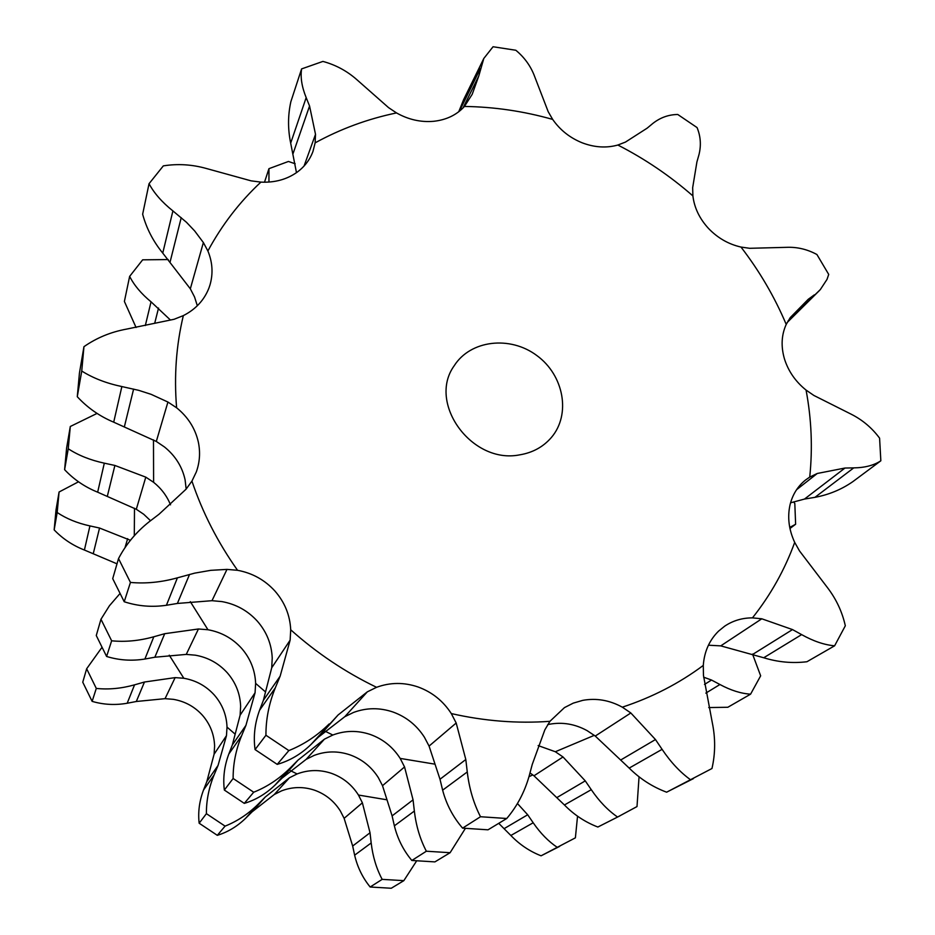 <?xml version="1.0" encoding="UTF-8"?>
<svg xmlns="http://www.w3.org/2000/svg" width="935" height="935" viewBox="0 0 935 935"><rect width="100%" height="100%" fill="white"/><g stroke="black" fill="none" stroke-linecap="round" stroke-linejoin="round"><path stroke-width="1.4" d="M176.61 407.789C173.98 375.975 176.224 345.249 183.342 315.609C195.695 309.321 204.227 300.112 208.949 288.003L209.954 285.046C213.262 273.686 212.572 262.338 207.886 250.977C221.946 224.914 239.617 201.96 260.9 182.115C274.796 182.769 286.905 179.438 297.201 172.133C304.623 166.652 309.871 159.768 312.956 151.47L315.13 142.856C340.609 128.89 367.735 118.909 396.51 112.925C408.431 119.622 420.808 122.415 433.653 121.305C446.416 119.902 456.677 114.958 464.438 106.45C494.194 106.87 523.612 111.195 552.678 119.411C560.065 130.035 569.894 137.831 582.154 142.798C594.508 147.485 606.406 148.221 617.86 145.03C644.94 158.892 669.951 175.85 692.893 195.906C694.343 207.85 699.555 218.696 708.52 228.456C717.706 238.028 728.529 244.234 740.987 247.062C759.489 271.068 774.566 296.863 786.218 324.41C781.45 334.894 780.854 346.347 784.407 358.748C788.275 371.125 795.486 381.574 806.063 390.082C811.522 419.114 812.737 448.122 809.722 477.095L805.584 479.971C797.719 486.27 792.529 494.592 790.017 504.935C787.293 517.289 788.86 529.771 794.703 542.394C784.792 569.695 770.721 594.859 752.465 617.871C742.191 617.871 732.911 620.653 724.648 626.193L718.571 631.125C709.396 640.159 704.3 651.59 703.284 665.428C679.149 683.415 652.163 697.323 622.324 707.176C609.585 700.186 596.401 697.907 582.774 700.35L573.26 703.132L564.448 707.62L549.932 721.317C517.347 723.678 484.47 721.095 451.301 713.569C443.108 700.934 432.04 692.075 418.097 686.98C404.037 682.199 390.199 682.305 376.56 687.307C345.307 672.207 316.684 653.027 290.703 629.781C290.002 615.16 284.719 602.222 274.878 590.978C264.78 579.945 252.345 573.05 237.56 570.303C217.715 542.253 202.509 512.52 191.932 481.104L196.303 471.976C199.763 462.299 200.452 452.388 198.372 442.232C195.286 428.522 188.04 417.033 176.61 407.789L167.926 402.038L151.096 394.325L138.637 390.316L121.866 386.564C106.415 383.315 93.044 378.137 81.742 371.031L83.951 346.686L79.44 373.042L77.278 396.709L81.742 371.031M77.278 396.709C87.481 407.765 99.624 416.262 113.708 422.176L156.309 441.449L164.513 447C175.336 455.777 182.196 466.694 185.083 479.76L186.17 489.063M183.342 315.609L174.109 319.279L126.657 329.085C110.879 331.96 96.644 337.827 83.951 346.686M703.284 665.428L703.459 675.362L712.306 722.755C715.509 738.311 715.404 753.563 711.967 768.512L666.62 792.19C652.525 786.919 640.054 778.89 629.185 768.091L595.256 736.055L587.087 730.621C575.002 724.006 562.461 721.878 549.476 724.239L547.711 724.625M752.465 617.871L761.791 618.795L792.506 629.582L801.634 634.62C813.415 641.2 824.413 644.928 834.616 645.804L806.94 661.735C792.494 663.499 778.084 662.179 763.72 657.761L720.756 645.875L708.426 645.208M197.332 305.745L194.55 296.979L190.331 288.81L162.748 253.093C153.188 241.37 146.491 228.409 142.646 214.232L149.039 183.704L163.321 165.881C177.697 163.59 192.037 164.466 206.355 168.487L251.071 180.841L260.9 182.115M376.56 687.307L367.326 691.842L338.084 714.983L310.899 744.576C300.953 754.206 289.721 760.798 277.216 764.374L255.068 749.578C253.268 736.429 254.764 723.316 259.579 710.238L263.389 700.28L271.723 667.777L272.225 658.018C271.606 644.098 266.627 631.815 257.324 621.144C247.775 610.684 235.994 604.174 221.981 601.602L211.988 600.691L177.381 603.449L166.418 605.272C151.984 607.388 137.912 606.219 124.215 601.743L112.714 578.648L118.523 558.581C125.921 544.38 136.124 532.12 149.132 521.8L159.055 514.215L186.053 489.204L191.932 481.104M549.932 721.317L544.825 729.884L532.26 764.398L529.046 776.424C524.488 792.307 517.043 806.332 506.747 818.499L488.012 829.812L462.591 828.141C453.054 817.085 446.404 804.427 442.629 790.168L439.999 779.252L429.072 746.083L424.385 737.189C416.659 725.198 406.187 716.806 392.957 712.003C379.622 707.503 366.485 707.643 353.524 712.447L344.793 716.701L318.438 737.107L310.899 744.576M451.301 713.569L456.186 723.012L429.072 746.083M290.703 629.781L290.142 640.136L271.723 667.777M237.56 570.303L226.983 569.392L210.749 570.338L194.76 573.12L177.416 577.83C161.334 582.295 145.673 583.826 130.444 582.423L118.523 558.581M207.886 250.977L203.374 242.551L194.655 230.922L186.474 222.296L172.905 210.913C162.035 202.217 154.088 193.148 149.039 183.704M315.13 142.856L315.516 134.336L309.555 105.994L306.177 97.614C301.83 86.897 300.299 77.324 301.596 68.909L322.914 61.418C335.63 64.866 346.885 70.908 356.691 79.533L388.539 107.607L396.51 112.925M301.596 68.909L290.867 101.681C287.84 115.297 287.781 129.112 290.68 143.137L296.477 172.648M464.438 106.45L472.198 94.306L478.778 76.004L483.804 58.473L493.049 46.75L515.84 50.256C524.593 57.514 530.893 66.327 534.715 76.693L548.191 111.686L552.678 119.411M483.804 58.473L463.643 99.601L458.746 111.744M617.86 145.03L625.457 142.085L647.149 128.165L652.875 123.408C660.32 117.576 668.619 114.596 677.77 114.491L697.078 127.592C700.666 136.358 701.297 145.381 698.971 154.684L696.914 161.942L692.671 187.654L692.893 195.906M740.987 247.062L749.706 248.301L786.335 247.343C797.041 246.863 807.232 249.259 816.921 254.519L828.714 274.423L827.019 279.39L820.311 289.605L788.053 320.939M786.218 324.41L790.274 317.573L808.226 299.305L814.338 294.841M806.063 390.082L813.882 395.458L851.037 414.123C862.386 419.827 871.911 427.833 879.59 438.153L880.84 460.791C873.944 465.35 864.898 467.722 853.725 467.886L814.946 497.338L804.486 499.068L790.566 502.808M880.84 460.791L852.86 481.63C841.5 489.508 828.866 494.744 814.946 497.338M809.722 477.095L817.272 473.472L796.573 489.706M794.703 542.394L799.554 550.995L827.323 587.437C836.194 599.008 842.201 611.794 845.322 625.784L834.616 645.804M761.791 618.795L720.756 645.875M622.324 707.176L630.833 712.973L595.256 736.055M290.142 640.136L280.138 676.192L275.299 687.868C268.976 703.447 265.856 719.249 265.937 735.261L288.857 750.583C303.77 744.599 317.21 735.716 329.178 723.935M456.186 723.012L465.805 759.512L467.266 771.959C469.206 788.45 473.624 803.375 480.496 816.734L506.747 818.499M630.833 712.973L655.47 739.55L662.097 749.344C670.746 762.224 680.306 772.427 690.79 779.942L693.349 778.668M817.272 473.472L844.983 468.038L853.725 467.886M519.556 454.877C471.801 464.461 427.19 402.973 454.211 365.737C470.457 340.048 510.054 335.455 536.795 355.51C563.852 375.134 571.156 414.322 551.428 437.428C543.258 446.918 532.646 452.739 519.556 454.877M465.805 759.512L439.999 779.252M467.266 771.959L442.629 790.168M462.591 828.141L480.496 816.734M277.216 764.374L288.857 750.583M280.138 676.192L263.389 700.28M275.299 687.868L259.579 710.238M255.068 749.578L265.937 735.261M124.215 601.743L130.444 582.423M844.983 468.038L804.486 499.068M792.506 629.582L753.002 654.208M801.634 634.62L763.72 657.761M666.62 792.19L690.79 779.942M655.47 739.55L621.156 759.746M662.097 749.344L629.185 768.091M594.321 735.331L555.343 751.74L538.139 745.581M170.521 504.83C166.921 495.971 161.287 488.467 153.609 482.308L145.79 477.142L114.888 465.455L104.311 463.164C90.414 460.172 78.388 455.38 68.243 448.765L70.3 426.489L97.041 413.422M265.482 691.9L255.629 683.38C255.068 670.115 250.37 658.415 241.546 648.271C232.488 638.324 221.303 632.142 207.967 629.746L198.43 628.986L164.712 633.696L153.807 636.77C139.35 640.802 125.302 642.146 111.639 640.802L100.968 619.25L109.407 605.787L119.949 593.596M434.81 764.14L400.192 758.414C392.875 747.018 382.929 739.036 370.353 734.501C357.673 730.247 345.167 730.41 332.813 735.027L324.433 739.164L297.973 760.167L289.944 768.254C279.156 778.878 267.083 786.873 253.701 792.226L233.131 778.481C233.037 764.129 235.842 749.928 241.546 735.903L228.818 754.019L232.359 744.891L240.12 715.193L240.634 706.287C240.131 693.618 235.678 682.456 227.287 672.779C218.673 663.301 208.014 657.434 195.31 655.178L186.252 654.406L154.848 657.223L144.89 659.035C131.777 661.15 119.002 660.285 106.602 656.463L96.27 635.519L100.968 619.25M400.192 758.414L404.551 766.945L413.06 799.846L414.357 811.054C416.087 825.874 420.095 839.268 426.36 851.224L450.109 852.708L465.361 828.41M404.551 766.945L382.508 785.692L378.324 777.604C371.382 766.735 361.915 759.138 349.924 754.837C337.839 750.793 325.894 750.992 314.102 755.422L306.154 759.349L282.066 778.107L275.135 784.968C265.996 793.838 255.711 799.974 244.292 803.375L224.342 790.052C222.846 778.025 224.342 766.01 228.818 754.019M255.629 683.38L255.068 692.753L245.928 725.373L241.546 735.903M255.068 692.753L240.12 715.193M150.535 520.713L143.745 514.285L136.311 509.271L97.661 492.184C84.875 487.018 73.865 479.515 64.608 469.674L66.619 447.982L70.3 426.489M168.242 259.568L142.658 259.825L129.638 276.386C134.137 285.28 141.267 293.765 151.038 301.818L145.334 325.532M170.415 320.004L151.038 301.818M295.168 163.765L288.447 161.463L268.941 168.674L268.953 182.068M789.736 527.422L795.627 524.255L794.808 503.451L793.64 502.001M703.634 677.185L711.535 680.049L719.927 684.513C730.784 690.357 740.999 693.571 750.583 694.167L760.658 675.818L752.535 654.091M555.343 751.74L563.01 756.964L585.263 780.877L591.282 789.678C599.148 801.248 607.914 810.365 617.579 817.038L637.004 806.566L639.049 776.856M563.01 756.964L533.978 775.793L529.993 772.941M426.36 851.224L411.844 860.469L434.904 861.895L450.109 852.708M414.357 811.054L394.371 825.827L392.104 815.881L382.508 785.692M411.844 860.469C403.417 850.383 397.585 838.835 394.371 825.827M413.06 799.846L392.104 815.881M244.292 803.375L253.701 792.226M224.342 790.052L233.131 778.481M245.928 725.373L232.359 744.891M106.602 656.463L111.639 640.802M64.608 469.674L68.243 448.765M129.638 276.386L124.39 301.456L136.078 327.507M264.5 182.22L268.941 168.674M789.958 528.485L795.627 524.255M750.583 694.167L727.827 707.269L708.742 707.561M719.927 684.513L705.831 693.127M711.535 680.049L704.487 684.443M619.917 815.858L597.862 827.031C585.252 822.192 574.102 814.841 564.424 804.977L533.978 775.793M597.862 827.031L617.579 817.038M591.282 789.678L564.424 804.977M585.263 780.877L557.26 797.356M101.938 647.417L86.651 668.759L82.759 682.211L92.133 701.367C103.481 704.71 115.157 705.341 127.183 703.249L136.311 701.495L165.051 698.667L173.337 699.333C184.943 701.344 194.667 706.673 202.521 715.345C210.165 724.193 214.185 734.431 214.606 746.06L214.092 754.229L226.469 735.67L218.054 765.438L214.057 775.021C208.856 787.784 206.308 800.664 206.401 813.672L225.078 826.131C237.198 821.292 248.172 814.034 257.978 804.357L245.741 818.172L252.134 811.814L274.329 794.469L281.622 790.835C292.445 786.732 303.384 786.499 314.44 790.157C325.403 794.06 334.029 800.991 340.328 810.937L344.127 818.335L362.383 802.814L370.026 832.769L371.183 842.961C372.749 856.413 376.408 868.557 382.17 879.367L403.838 880.653L416.648 860.89M386.833 799.787L358.456 795.042C351.852 784.652 342.818 777.406 331.364 773.303C319.817 769.47 308.398 769.68 297.108 773.946L289.453 777.768L265.295 796.994L257.978 804.357M235.117 734.139L227.018 727.091C226.562 714.971 222.331 704.289 214.325 695.044C206.121 685.986 195.953 680.388 183.821 678.261L175.137 677.618L144.469 682.024L134.558 684.841C121.433 688.511 108.682 689.714 96.293 688.429L86.651 668.759M78.517 481.794L59.08 491.997L56.03 509.856L54.16 529.876C62.622 538.724 72.708 545.444 84.407 550.025L117.004 563.828M130.444 540.301L99.542 528.03L89.935 525.914C77.301 523.156 66.385 518.691 57.175 512.509L59.08 491.997M227.018 727.091L226.469 735.67M214.057 775.021L203.538 789.993C199.354 801.073 197.893 812.141 199.155 823.221L217.306 835.329C227.824 832.115 237.303 826.388 245.741 818.172M203.538 789.993L206.834 781.567L214.092 754.229M358.456 795.042L362.383 802.814M403.838 880.653L391.262 888.25L370.167 887.011C362.616 877.755 357.439 867.142 354.634 855.174L352.67 846.035L344.127 818.335M577.538 816.197L575.387 837.842L541.073 855.805C529.654 851.329 519.591 844.562 510.861 835.481L498.729 823.338M517.429 803.504L527.691 814.771L533.195 822.765C540.407 833.26 548.494 841.5 557.459 847.496L559.621 846.409M54.16 529.876L57.175 512.509M92.133 701.367L96.293 688.429M218.054 765.438L206.834 781.567M217.306 835.329L225.078 826.131M199.155 823.221L206.401 813.672M370.026 832.769L352.67 846.035M371.183 842.961L354.634 855.174M370.167 887.011L382.17 879.367M527.691 814.771L504.409 828.48M541.073 855.805L557.459 847.496M533.195 822.765L510.861 835.481M121.866 386.564L113.708 422.176M133.611 389.077L124.46 426.418M167.926 402.038L156.309 441.449M367.326 691.842L344.793 716.701M226.983 569.392L211.988 600.691M203.374 242.551L190.331 288.81M315.516 134.336L304.05 166.044M338.084 714.983L318.438 737.107M189.536 574.441L177.381 603.449M177.416 577.83L166.418 605.272M181.226 217.645L170.147 261.765M172.905 210.913L162.748 253.093M309.555 105.994L293.064 153.609M306.177 97.614L290.68 143.137M478.778 76.004L463.012 107.969M480.415 68.465L459.412 111.23M153.609 482.308L153.48 439.847M207.967 629.746L190.308 601.649M332.813 735.027L324.912 731.112M324.433 739.164L306.154 759.349M198.43 628.986L186.252 654.406M145.79 477.142L136.311 509.271M297.973 760.167L282.066 778.107M289.944 768.254L275.135 784.968M164.712 633.696L154.848 657.223M153.807 636.77L144.89 659.035M114.888 465.455L107.42 495.889M104.311 463.164L97.661 492.184M158.529 308.047L154.684 323.346M297.108 773.946L290.317 770.604M183.821 678.261L169.247 655.178M134.289 535.72L134.5 508.243M532.775 774.881L528.953 776.751M127.651 538.665L124.963 547.793M175.137 677.618L165.051 698.667M289.453 777.768L274.329 794.469M89.935 525.914L84.407 550.025M99.542 528.03L93.348 553.31M134.558 684.841L127.183 703.249M144.469 682.024L136.311 701.495M265.295 796.994L252.134 811.814M787.165 322.528L819.305 290.645"/></g></svg>
